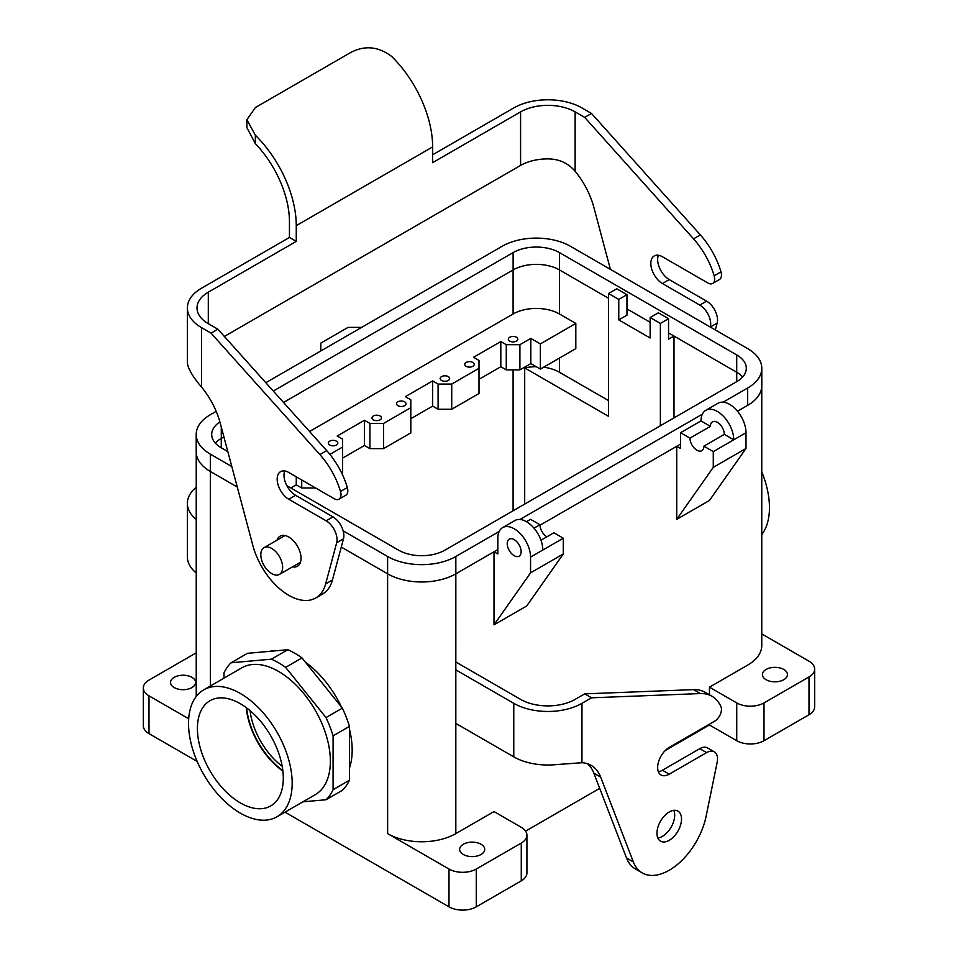 <?xml version="1.0" encoding="UTF-8"?>
<svg xmlns="http://www.w3.org/2000/svg" width="958" height="958" viewBox="0 0 958 958"><rect width="100%" height="100%" fill="white"/><g stroke="black" fill="none" stroke-linecap="round" stroke-linejoin="round"><path stroke-width="1.44" d="M524.697 367.92L524.697 504.088L524.697 367.92L608.546 416.335L608.546 293.519L616.736 288.789L626.963 294.693L616.736 288.789L608.546 293.519L618.772 299.423L626.963 294.693L626.963 315.17L626.963 294.693L618.772 299.423L608.546 293.519L608.546 416.335L524.697 367.92A32.788 18.932 180 0 1 536.217 366.71A32.788 18.932 180 0 0 524.697 367.92M660.373 323.433L660.373 425.759L660.373 323.433L650.147 317.529L650.147 337.994L618.772 319.888L618.772 299.423L618.772 319.888L626.963 315.17L618.772 319.888L650.147 337.994L650.147 317.529L658.326 312.811L650.147 317.529L660.373 323.433L668.552 318.715L658.326 312.811L668.552 318.715L660.373 323.433M761.766 534.6A73.287 42.308 -120 0 0 761.766 471.839A73.287 42.308 -120 0 1 761.766 534.6M320.81 350.963L320.81 343.12L348.089 327.373L361.669 327.373L348.089 327.373L320.81 343.12L320.81 350.963M676.767 446.272L680.551 444.081L676.767 446.272L680.551 448.464L680.551 432.717L701.005 420.909L710.417 426.334L701.005 420.909A23.148 13.364 -120 0 1 705.807 410.311A23.148 13.364 -120 0 0 701.005 420.909L680.551 432.717L689.964 438.141L710.417 426.334A9.831 5.676 -120 0 1 712.453 421.831A9.831 5.676 -120 0 0 710.417 426.334L689.964 438.141L680.551 432.717L680.551 448.464L676.767 446.272L539.965 525.247L676.767 446.272M494.029 551.772L497.825 549.581L494.029 551.772L497.825 553.964L497.825 538.216A23.148 13.364 60 0 1 502.615 527.619A23.148 13.364 60 0 1 520.445 533.822A23.148 13.364 60 0 1 530.552 557.113L530.552 572.86L494.005 624.844L494.005 551.784L494.005 624.844L526.732 605.959L494.005 624.844L530.552 572.86L563.28 553.964L526.732 605.959L563.28 553.964L530.552 572.86L530.552 557.113A23.148 13.364 60 0 0 520.445 533.822A23.148 13.364 60 0 0 502.615 527.619L514.889 520.529A23.148 13.364 -120 0 1 532.72 526.732A23.148 13.364 -120 0 1 542.815 550.024A23.148 13.364 -120 0 0 532.72 526.732A23.148 13.364 -120 0 0 514.889 520.529L502.615 527.619A23.148 13.364 60 0 0 497.825 538.216L497.825 553.964L494.029 551.772L455.84 573.818L494.029 551.772M676.731 519.344L709.459 500.459L746.007 448.464L709.459 500.459L676.731 519.344L676.731 446.284L676.731 519.344L713.279 467.36L746.007 448.464L746.007 432.717L746.007 448.464L713.279 467.36L676.731 519.344M455.816 833.616L494.005 811.57L521.272 827.317A19.28 11.137 180 0 1 526.924 835.196A19.28 11.137 180 0 1 521.272 843.064L476.27 869.05A19.28 11.137 180 0 1 449.003 869.05L387.631 833.616A48.211 27.83 180 0 0 455.816 833.616L494.005 811.57L521.272 827.317A19.28 11.137 180 0 1 526.924 835.196A19.28 11.137 180 0 1 521.272 843.064L476.27 869.05A19.28 11.137 180 0 1 449.003 869.05L387.631 833.616A48.211 27.83 180 0 0 455.816 833.616L455.84 556.49L499.166 531.486L455.84 556.49A48.247 27.854 0 0 1 387.607 556.49A48.247 27.854 0 0 0 455.84 556.49L455.816 833.616M709.459 724.966L665.319 750.461L709.459 724.966L709.459 724.176L709.459 724.966L736.738 740.714A19.28 11.137 0 0 0 764.005 740.714L809.007 714.74A19.28 11.137 0 0 0 814.659 706.86L814.659 669.067A19.28 11.137 0 0 0 809.007 661.2L761.766 633.921L809.007 661.2A19.28 11.137 0 0 1 814.659 669.067A19.28 11.137 0 0 1 809.007 676.947A19.28 11.137 0 0 0 814.659 669.067L814.659 706.86A19.28 11.137 0 0 1 809.007 714.74L764.005 740.714L764.005 702.921L809.007 676.947L809.007 714.74L809.007 676.947L764.005 702.921A19.28 11.137 0 0 1 736.738 702.921L709.459 687.173L709.459 694.801L709.459 687.173L747.647 665.127A48.211 27.83 0 0 0 761.766 645.452A48.211 27.83 0 0 1 747.647 665.127L709.459 687.173L736.738 702.921A19.28 11.137 0 0 0 764.005 702.921L764.005 740.714A19.28 11.137 0 0 1 736.738 740.714L709.459 724.966M599.696 788.338L525.595 831.125L599.696 788.338M713.279 451.613L713.279 467.36L713.279 451.613L703.867 446.177A9.831 5.676 60 0 1 701.831 450.679A9.831 5.676 60 0 1 694.251 448.045A9.831 5.676 60 0 1 689.964 438.141A9.831 5.676 60 0 0 694.251 448.045A9.831 5.676 60 0 0 701.831 450.679A9.831 5.676 60 0 0 703.867 446.177L724.332 434.369A9.831 5.676 -120 0 0 720.033 424.466A9.831 5.676 -120 0 0 712.453 421.831A9.831 5.676 -120 0 1 720.033 424.466A9.831 5.676 -120 0 1 724.332 434.369L733.732 439.794A23.148 13.364 -120 0 0 723.637 416.514A23.148 13.364 -120 0 0 705.807 410.311A23.148 13.364 -120 0 1 723.637 416.514A23.148 13.364 -120 0 1 733.732 439.794L724.332 434.369L703.867 446.177L713.279 451.613L746.007 432.717A23.148 13.364 60 0 0 735.912 409.425A23.148 13.364 60 0 0 718.069 403.222A23.148 13.364 60 0 1 735.912 409.425A23.148 13.364 60 0 1 746.007 432.717L713.279 451.613M783.788 669.462A12.538 7.233 0 0 0 770.124 667.894A12.538 7.233 0 0 0 762.388 674.576A12.538 7.233 0 0 0 766.053 679.701A12.538 7.233 0 0 0 779.716 681.27A12.538 7.233 0 0 0 787.452 674.576A12.538 7.233 0 0 0 783.788 669.462A12.538 7.233 0 0 0 770.124 667.894A12.538 7.233 0 0 0 762.388 674.576A12.538 7.233 0 0 0 766.053 679.701A12.538 7.233 0 0 0 779.716 681.27A12.538 7.233 0 0 0 787.452 674.576A12.538 7.233 0 0 0 783.788 669.462M526.924 872.989A19.28 11.137 180 0 1 521.272 880.857L476.27 906.843A19.28 11.137 180 0 1 449.003 906.843L285.005 812.156L449.003 906.843A19.28 11.137 180 0 0 476.27 906.843L521.272 880.857L521.272 843.064L521.272 880.857A19.28 11.137 180 0 0 526.924 872.989L526.924 835.196L526.924 872.989M197.168 761.442L148.993 733.624A19.28 11.137 0 0 1 143.341 725.757A19.28 11.137 0 0 0 148.993 733.624L197.168 761.442M148.993 680.096A19.28 11.137 0 0 0 143.341 687.964A19.28 11.137 0 0 0 148.993 695.843L188.702 718.763L148.993 695.843L148.993 733.624L148.993 695.843A19.28 11.137 0 0 1 143.341 687.964A19.28 11.137 0 0 1 148.993 680.096L193.995 654.11L148.993 680.096M608.546 400.588L559.46 372.255L559.46 358.076L559.46 372.255A32.788 18.932 180 0 0 543.665 367.189A32.788 18.932 180 0 1 559.46 372.255L608.546 400.588M240.35 703.723A60.737 35.063 60 0 1 279.844 756.628A60.737 35.063 60 0 1 271.389 805.51A60.737 35.063 60 0 1 240.35 802.9A60.737 35.063 60 0 1 200.497 748.773A60.737 35.063 60 0 1 210.664 700.346A60.737 35.063 60 0 1 240.35 703.723A60.737 35.063 60 0 1 279.844 756.628A60.737 35.063 60 0 1 271.389 805.51A60.737 35.063 60 0 1 240.35 802.9A60.737 35.063 60 0 1 200.497 748.773A60.737 35.063 60 0 1 210.664 700.346A60.737 35.063 60 0 1 240.35 703.723M246.242 707.591A58.654 33.865 -120 0 0 282.897 771.07A58.654 33.865 -120 0 1 246.242 707.591M668.552 339.18L668.552 318.715L668.552 339.18L673.977 336.042L668.552 332.917L673.977 336.042L668.552 339.18M246.637 707.89A58.654 33.865 -120 0 0 282.838 770.579A58.654 33.865 -120 0 1 246.637 707.89M282.191 766.28A53.995 31.171 60 0 1 250.05 710.596A53.995 31.171 60 0 0 282.191 766.28M352.173 750.162A75.215 43.421 60 0 1 349.454 768.005A75.215 43.421 60 0 0 352.173 750.162A75.215 43.421 60 0 0 349.454 729.17A75.215 43.421 60 0 1 352.173 750.162M269.21 651.38A75.215 43.421 60 0 1 275.736 650.805A75.215 43.421 60 0 0 269.21 651.38M305.482 662.253A75.215 43.421 60 0 1 341.467 707.016A75.215 43.421 60 0 0 305.482 662.253M463.313 854.476A12.538 7.233 180 0 1 459.648 849.363A12.538 7.233 180 0 1 467.384 842.681A12.538 7.233 180 0 1 481.048 844.249A12.538 7.233 180 0 1 484.712 849.363A12.538 7.233 180 0 1 476.976 856.045A12.538 7.233 180 0 1 463.313 854.476A12.538 7.233 180 0 1 459.648 849.363A12.538 7.233 180 0 1 467.384 842.681A12.538 7.233 180 0 1 481.048 844.249A12.538 7.233 180 0 1 484.712 849.363A12.538 7.233 180 0 1 476.976 856.045A12.538 7.233 180 0 1 463.313 854.476M174.212 687.569A12.538 7.233 0 0 0 187.876 689.137A12.538 7.233 0 0 0 195.612 682.455A12.538 7.233 0 0 0 191.947 677.342A12.538 7.233 0 0 0 178.284 675.761A12.538 7.233 0 0 0 170.548 682.455A12.538 7.233 0 0 0 174.212 687.569A12.538 7.233 0 0 0 187.876 689.137A12.538 7.233 0 0 0 195.612 682.455A12.538 7.233 0 0 0 191.947 677.342A12.538 7.233 0 0 0 178.284 675.761A12.538 7.233 0 0 0 170.548 682.455A12.538 7.233 0 0 0 174.212 687.569M196.234 652.997A19.28 11.137 0 0 0 193.995 654.11A19.28 11.137 0 0 1 196.234 652.997M747.671 405.33A48.247 27.854 0 0 0 761.802 385.631A48.247 27.854 0 0 1 747.671 405.33L747.671 388.014A48.247 27.854 0 0 0 761.802 368.315A48.247 27.854 0 0 0 747.671 348.616L570.393 246.266A48.247 27.854 0 0 0 502.16 246.266L265.821 382.709L502.16 246.266A48.247 27.854 0 0 1 570.393 246.266L747.671 348.616A48.247 27.854 0 0 1 761.802 368.315L761.802 385.631L761.802 368.315A48.247 27.854 0 0 1 747.671 388.014L723.146 402.168L747.671 388.014L747.671 405.33L737.492 411.21L747.671 405.33M309.554 431.495L513.093 313.984A32.788 18.932 180 0 1 559.46 313.984L575.818 323.433L575.818 348.628L540.36 369.093L530.816 363.585L519.907 369.884L519.907 344.688L530.816 338.39L530.816 363.585L519.907 369.884L519.907 344.688L506.279 344.688L519.907 344.688L530.816 338.39L530.816 363.585L540.36 369.093L540.36 343.91L530.816 338.39L540.36 343.91L540.36 369.093L575.818 348.628L575.818 323.433L540.36 343.91L575.818 323.433L559.46 313.984L559.46 269.928L559.46 313.984A32.788 18.932 180 0 0 513.093 313.984L513.093 269.928L513.093 313.984L309.554 431.495M514.183 555.688A9.831 5.676 60 0 1 507.225 543.641A9.831 5.676 60 0 1 509.261 539.138A9.831 5.676 60 0 1 519.104 544.827A9.831 5.676 60 0 1 519.104 556.179A9.831 5.676 60 0 1 514.183 555.688A9.831 5.676 60 0 1 507.225 543.641A9.831 5.676 60 0 1 509.261 539.138A9.831 5.676 60 0 1 519.104 544.827A9.831 5.676 60 0 1 519.104 556.179A9.831 5.676 60 0 1 514.183 555.688M674.001 417.88L674.001 336.066L674.001 417.88M563.28 538.216L530.552 557.113L563.28 538.216L553.868 532.78L540.971 540.228L553.868 532.78L563.28 538.216L563.28 553.964L563.28 538.216M271.725 573.638A15.424 8.909 60 0 1 261.642 560.047A15.424 8.909 60 0 1 264.001 547.689A15.424 8.909 60 0 1 279.437 556.598A15.424 8.909 60 0 1 279.437 574.405A15.424 8.909 60 0 1 271.725 573.638A15.424 8.909 60 0 1 261.642 560.047A15.424 8.909 60 0 1 264.001 547.689A15.424 8.909 60 0 1 279.437 556.598A15.424 8.909 60 0 1 279.437 574.405A15.424 8.909 60 0 1 271.725 573.638M539.953 524.745L534.013 528.181L539.953 524.745L530.552 519.32L526.457 521.679L530.552 519.32L539.953 524.745A9.831 5.676 60 0 0 546.91 536.791A9.831 5.676 60 0 1 539.953 524.745M466.103 366.315A4.742 2.742 180 0 1 464.714 364.375A4.742 2.742 180 0 1 467.636 361.849A4.742 2.742 180 0 1 472.809 362.435A4.742 2.742 180 0 1 474.198 364.375A4.742 2.742 180 0 1 471.264 366.902A4.742 2.742 180 0 1 466.103 366.315A4.742 2.742 180 0 1 464.714 364.375A4.742 2.742 180 0 1 467.636 361.849A4.742 2.742 180 0 1 472.809 362.435A4.742 2.742 180 0 1 474.198 364.375A4.742 2.742 180 0 1 471.264 366.902A4.742 2.742 180 0 1 466.103 366.315M509.74 341.12A4.742 2.742 180 0 1 508.351 339.18A4.742 2.742 180 0 1 511.273 336.653A4.742 2.742 180 0 1 516.446 337.24A4.742 2.742 180 0 1 517.835 339.18A4.742 2.742 180 0 1 514.901 341.707A4.742 2.742 180 0 1 509.74 341.12A4.742 2.742 180 0 1 508.351 339.18A4.742 2.742 180 0 1 511.273 336.653A4.742 2.742 180 0 1 516.446 337.24A4.742 2.742 180 0 1 517.835 339.18A4.742 2.742 180 0 1 514.901 341.707A4.742 2.742 180 0 1 509.74 341.12M500.818 366.734L500.818 341.539L506.279 344.688L506.279 369.884L519.907 369.884L506.279 369.884L506.279 344.688L500.818 341.539L473.539 357.286L500.818 341.539L500.818 366.734L506.279 369.884L500.818 366.734L479 379.332L500.818 366.734M479 360.436L473.539 357.286L479 360.436L479 368.315L451.721 384.062L451.721 409.258L451.721 384.062L438.093 384.062L451.721 384.062L479 368.315L479 360.436M479 393.51L479 368.315L479 393.51L451.721 409.258L438.093 409.258L438.093 384.062L432.633 380.913L438.093 384.062L438.093 409.258L451.721 409.258L479 393.51M441.554 380.482A4.742 2.742 180 0 1 440.165 378.542A4.742 2.742 180 0 1 444.907 375.811A4.742 2.742 180 0 1 449.649 378.542A4.742 2.742 180 0 1 446.727 381.08A4.742 2.742 180 0 1 441.554 380.482A4.742 2.742 180 0 1 440.165 378.542A4.742 2.742 180 0 1 444.907 375.811A4.742 2.742 180 0 1 449.649 378.542A4.742 2.742 180 0 1 446.727 381.08A4.742 2.742 180 0 1 441.554 380.482M397.917 405.677A4.742 2.742 180 0 1 396.528 403.737A4.742 2.742 180 0 1 401.27 401.007A4.742 2.742 180 0 1 406.012 403.737A4.742 2.742 180 0 1 403.09 406.276A4.742 2.742 180 0 1 397.917 405.677A4.742 2.742 180 0 1 396.528 403.737A4.742 2.742 180 0 1 401.27 401.007A4.742 2.742 180 0 1 406.012 403.737A4.742 2.742 180 0 1 403.09 406.276A4.742 2.742 180 0 1 397.917 405.677M432.633 406.108L432.633 380.913L405.366 396.66L432.633 380.913L432.633 406.108L438.093 409.258L432.633 406.108L410.814 418.706L432.633 406.108M410.814 399.809L405.366 396.66L410.814 399.809L410.814 407.677L383.547 423.424L369.908 423.424L364.447 420.275L337.18 436.022L342.629 439.171L342.629 447.039L329.899 454.391L342.629 447.039L342.629 472.234L342.629 439.171L337.18 436.022L364.447 420.275L364.447 445.47L342.629 458.068L364.447 445.47L364.447 420.275L369.908 423.424L369.908 448.619L364.447 445.47L369.908 448.619L369.908 423.424L383.547 423.424L383.547 448.619L369.908 448.619L383.547 448.619L383.547 423.424L410.814 407.677L410.814 399.809M410.814 432.872L410.814 407.677L410.814 432.872L383.547 448.619L410.814 432.872M315.362 487.981L301.722 487.981L296.262 484.832L290.837 487.969L296.262 484.832L296.262 476.797L296.262 484.832L301.722 487.981L301.722 479.946L301.722 487.981L315.362 487.981M341.587 472.845L342.629 472.234L341.587 472.845M336.438 441.171A4.742 2.742 0 0 0 331.276 440.572A4.742 2.742 0 0 0 328.343 443.111A4.742 2.742 0 0 0 333.085 445.841A4.742 2.742 0 0 0 337.827 443.111A4.742 2.742 0 0 0 336.438 441.171A4.742 2.742 0 0 0 331.276 440.572A4.742 2.742 0 0 0 328.343 443.111A4.742 2.742 0 0 0 333.085 445.841A4.742 2.742 0 0 0 337.827 443.111A4.742 2.742 0 0 0 336.438 441.171M380.075 415.976A4.742 2.742 0 0 0 374.913 415.389A4.742 2.742 0 0 0 371.979 417.916A4.742 2.742 0 0 0 376.722 420.646A4.742 2.742 0 0 0 381.464 417.916A4.742 2.742 0 0 0 380.075 415.976A4.742 2.742 0 0 0 374.913 415.389A4.742 2.742 0 0 0 371.979 417.916A4.742 2.742 0 0 0 376.722 420.646A4.742 2.742 0 0 0 381.464 417.916A4.742 2.742 0 0 0 380.075 415.976M650.147 322.283L626.963 308.895L650.147 322.283M608.546 298.273L559.424 269.916A32.752 18.909 0 0 0 513.117 269.916L283.532 402.468L513.117 269.916A32.752 18.909 0 0 1 559.424 269.916L608.546 298.273M223.909 436.884L221.286 438.393A32.752 18.909 0 0 0 215.334 443.111A32.752 18.909 0 0 1 221.286 438.393L223.909 436.884M742.666 376.973A32.752 18.909 0 0 0 736.714 372.267L673.977 336.042L736.714 372.267A32.752 18.909 0 0 1 742.666 376.973M736.714 354.939L559.424 252.589A32.752 18.909 0 0 0 513.117 252.589L273.305 391.044L513.117 252.589L513.117 269.916L513.117 252.589A32.752 18.909 0 0 1 559.424 252.589L559.424 269.916L559.424 252.589L736.714 354.939L736.714 372.267L736.714 354.939A32.752 18.909 0 0 1 746.306 368.315A32.752 18.909 0 0 0 736.714 354.939M219.909 421.927A32.752 18.909 0 0 0 211.694 434.441A32.752 18.909 0 0 0 221.286 447.817L227.824 451.589L221.286 447.817A32.752 18.909 0 0 1 211.694 434.441A32.752 18.909 0 0 1 219.909 421.927M286.837 485.658L398.576 550.167A32.752 18.909 0 0 0 444.883 550.167L736.714 381.679A32.752 18.909 0 0 0 746.306 368.315A32.752 18.909 0 0 1 736.714 381.679L444.883 550.167A32.752 18.909 0 0 1 398.576 550.167L286.837 485.658M387.607 573.818A48.247 27.854 0 0 0 455.84 573.818A48.247 27.854 0 0 1 387.607 573.818L387.631 833.616L387.607 556.49L343.132 530.816L387.607 556.49L387.607 573.818L341.288 547.066L387.607 573.818M210.329 471.468L237.273 487.023L210.329 471.468L210.353 686.012L210.329 454.14L231.812 466.546L210.329 454.14A48.247 27.854 0 0 1 196.198 434.441A48.247 27.854 0 0 0 210.329 454.14L210.329 471.468A48.247 27.854 0 0 1 196.198 451.769A48.247 27.854 0 0 0 210.329 471.468M216.197 411.353L210.329 414.742A48.247 27.854 0 0 0 196.198 434.441L196.198 451.769L196.198 434.441A48.247 27.854 0 0 1 210.329 414.742L216.197 411.353M519.954 519.476L702.358 414.179L519.954 519.476M342.365 790.314L326.007 799.762L302.908 801.822L326.007 799.762A83.897 48.439 60 0 0 333.085 789.679A83.897 48.439 60 0 1 326.007 799.762L342.365 790.314A83.897 48.439 60 0 0 349.454 780.231L333.085 789.679L333.085 735.84L333.085 789.679L349.454 780.231A83.897 48.439 60 0 1 342.365 790.314M223.992 678.132L223.992 672.851A83.897 48.439 60 0 1 231.082 662.78L271.449 659.164A83.897 48.439 60 0 1 285.628 667.355L326.007 717.578A83.897 48.439 60 0 1 333.085 735.84L349.454 726.392L349.454 780.231L349.454 726.392L333.085 735.84A83.897 48.439 60 0 0 326.007 717.578L342.365 708.13A83.897 48.439 60 0 1 349.454 726.392A83.897 48.439 60 0 0 342.365 708.13L326.007 717.578L285.628 667.355L301.986 657.906L342.365 708.13L301.986 657.906L285.628 667.355A83.897 48.439 60 0 0 271.449 659.164L287.819 649.716A83.897 48.439 60 0 1 301.986 657.906A83.897 48.439 60 0 0 287.819 649.716L271.449 659.164L231.082 662.78L247.439 653.332L287.819 649.716L247.439 653.332L231.082 662.78A83.897 48.439 60 0 0 223.992 672.851L223.992 678.132M241.895 667.798A73.287 42.308 60 0 1 315.182 710.106A73.287 42.308 60 0 1 315.182 794.733L276.994 816.779A73.287 42.308 60 0 1 240.35 813.15A73.287 42.308 60 0 1 192.474 748.569A73.287 42.308 60 0 1 203.719 689.844A73.287 42.308 60 0 1 276.994 732.151A73.287 42.308 60 0 1 276.994 816.779A73.287 42.308 60 0 1 240.35 813.15A73.287 42.308 60 0 1 192.474 748.569A73.287 42.308 60 0 1 203.719 689.844A73.287 42.308 60 0 1 276.994 732.151A73.287 42.308 60 0 1 276.994 816.779L315.182 794.733A73.287 42.308 60 0 0 315.182 710.106A73.287 42.308 60 0 0 241.895 667.798L203.719 689.844L241.895 667.798M610.402 269.366L593.852 207.311A57.851 33.398 60 0 0 575.135 171.278C567.902 162.86 558.514 158.741 546.97 158.896A38.571 22.274 0 0 0 520.589 165.423L520.589 111.882A38.571 22.274 180 0 1 575.135 111.882L584.691 117.391L693.544 238.853A57.851 33.398 60 0 1 714.153 275.784A9.64 5.568 60 0 1 712.656 283.448A9.64 5.568 60 0 1 707.83 282.969L662.421 256.744A16.394 9.46 60 0 0 654.218 255.942A16.394 9.46 60 0 0 651.703 269.066A16.394 9.46 60 0 0 662.421 283.52L699.783 305.087A15.424 8.909 60 0 1 710.321 327.037L717.147 323.097L715.315 329.923M432.633 154.789L513.775 107.943A48.211 27.83 180 0 1 581.961 107.943L591.505 113.451L700.358 234.914A57.851 33.398 60 0 1 720.967 271.844A9.64 5.568 60 0 1 719.47 279.508L712.656 283.448M520.589 165.423L224.364 336.45M520.589 111.882L432.633 162.656L432.633 146.921A86.783 50.103 -120 0 0 391.726 56.486C378.458 46.475 364.818 45.122 350.82 52.439L255.355 107.547L246.889 119.702L246.889 127.618L255.355 143.64A77.143 44.535 60 0 1 289.448 221.705L289.448 237.452L296.262 241.392L296.262 225.645A86.783 50.103 -120 0 0 255.355 135.222L246.889 119.702M208.305 292.178A38.571 22.274 0 0 0 197.013 307.925A38.571 22.274 0 0 0 208.305 323.672L208.305 292.178L296.262 241.392M289.448 237.452L201.491 288.238A48.211 27.83 0 0 0 187.373 307.925L187.373 361.465A48.211 27.83 180 0 0 188.055 366.124C190.127 372.087 194.606 379.045 201.491 386.996A57.851 33.398 60 0 1 220.208 423.029L252.888 545.569A53.995 31.171 60 0 0 315.769 597.972A53.995 31.171 60 0 0 325.648 583.913L332.462 579.973A53.995 31.171 60 0 1 322.583 594.032L315.769 597.972M283.891 536.205A17.352 10.023 60 0 1 284.191 535.414M300.153 563.064A17.352 10.023 60 0 1 299.327 562.921M277.078 540.144A17.352 10.023 60 0 1 280.083 536.169A17.352 10.023 60 0 1 297.447 546.192A17.352 10.023 60 0 1 297.447 566.238A17.352 10.023 60 0 1 292.501 566.861M187.373 307.925A48.211 27.83 0 0 0 201.491 327.6L211.035 333.121L217.849 329.181L326.714 450.643A57.851 33.398 60 0 1 347.323 487.562A9.64 5.568 60 0 1 345.826 495.238L339 499.166A9.64 5.568 60 0 1 334.186 498.699L288.765 472.474A16.394 9.46 60 0 0 280.574 471.659A16.394 9.46 60 0 0 278.06 484.796A16.394 9.46 60 0 0 288.765 499.238L295.579 495.31A16.394 9.46 60 0 1 284.718 470.977M211.035 333.121L319.888 454.571A57.851 33.398 60 0 1 340.497 491.502A9.64 5.568 60 0 1 339 499.166M288.765 499.238L326.139 520.817A15.424 8.909 60 0 1 336.677 542.755L325.648 583.913M326.139 520.817L332.953 516.877A15.424 8.909 60 0 1 343.491 538.827L332.462 579.973M717.147 323.097A15.424 8.909 60 0 0 706.609 301.159L669.235 279.58A16.394 9.46 60 0 1 658.374 255.259M591.505 113.451L584.691 117.391M332.953 516.877L295.579 495.31M208.305 323.672L217.849 329.181M196.234 519.428A48.211 27.83 180 0 1 187.373 503.333L187.373 556.873A48.211 27.83 0 0 0 196.234 572.956M187.373 503.333A48.211 27.83 180 0 1 196.234 487.251M591.505 697.807L700.358 693.568A57.851 33.398 -60 0 1 711.998 696.262A57.851 33.398 -60 0 1 720.967 706.705A9.64 5.568 -60 0 1 714.656 721.182L669.235 747.408A16.394 9.46 -60 0 0 658.529 761.85A16.394 9.46 -60 0 0 661.032 774.986A16.394 9.46 -60 0 0 669.235 774.172L706.609 752.605A15.424 8.909 -60 0 1 714.321 751.838A15.424 8.909 -60 0 1 717.147 762.376L706.118 816.252A53.995 31.171 -60 0 1 642.231 872.906A53.995 31.171 -60 0 1 633.358 861.937L600.678 777.13A57.851 33.398 -60 0 0 591.158 765.382A57.851 33.398 -60 0 0 581.961 762.712L555.951 764.616A48.211 27.83 180 0 1 513.775 756.856L513.775 703.316A48.211 27.83 0 0 0 581.961 703.316L591.505 697.807L584.691 693.867L575.135 699.376A38.571 22.274 0 0 1 520.589 699.376L455.816 661.978M587.553 763.754A57.851 33.398 -60 0 1 593.852 773.19L626.532 857.997A53.995 31.171 -60 0 0 635.417 868.966L642.231 872.906M673.809 810.348A17.352 10.023 -60 0 1 662.421 836.37A17.352 10.023 -60 0 1 657.847 837.999M669.235 840.31A17.352 10.023 -60 0 1 660.553 841.172A17.352 10.023 -60 0 1 660.553 821.126A17.352 10.023 -60 0 1 677.917 811.103A17.352 10.023 -60 0 1 680.575 825.018A17.352 10.023 -60 0 1 669.235 840.31M584.691 693.867L693.544 689.628A57.851 33.398 -60 0 1 705.172 692.323L711.998 696.262M706.609 752.605L699.783 748.665A15.424 8.909 -60 0 1 707.495 747.899L714.321 751.838M455.816 723.398L513.775 756.856M513.775 703.316L455.816 669.858M699.783 748.665L662.421 770.244A16.394 9.46 -60 0 1 658.374 771.729M449.003 869.05L449.003 906.843L449.003 869.05M476.27 869.05L476.27 906.843L476.27 869.05M736.738 740.714L736.738 702.921L736.738 740.714M736.738 381.667L736.738 372.279L736.738 381.667M221.262 447.793L221.262 438.417L221.262 447.793M513.093 510.782L513.093 369.884L513.093 510.782M221.286 427.088L221.286 438.393L221.286 427.088M575.135 171.278L575.135 111.882M432.633 146.921L296.262 225.645M255.355 135.222L255.355 143.64M319.888 454.571L326.714 450.643M340.497 491.502L347.323 487.562M336.677 542.755L343.491 538.827M201.491 386.996L201.491 327.6M720.967 271.844L714.153 275.784M706.609 301.159L699.783 305.087M669.235 279.58L662.421 283.52M700.358 234.914L693.544 238.853M600.678 777.13L593.852 773.19M700.358 693.568L693.544 689.628M581.961 762.712L581.961 703.316M669.235 774.172L662.421 770.244M633.358 861.937L626.532 857.997M143.341 725.757L143.341 687.964L143.341 725.757M761.766 386.745L761.766 645.452L761.766 386.745M196.234 452.883L196.234 696.454L196.234 452.883M285.029 535.546L264.001 547.689L285.029 535.546M300.453 562.274L279.437 574.405L300.453 562.274M718.069 403.222L705.807 410.311L718.069 403.222"/></g></svg>
